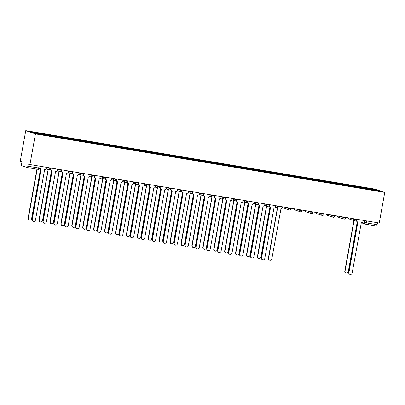 <?xml version="1.0" encoding="UTF-8"?>
<svg xmlns="http://www.w3.org/2000/svg" width="405" height="405" viewBox="0 0 405 405"><rect width="100%" height="100%" fill="white"/><g stroke="black" fill="none" stroke-linecap="round" stroke-linejoin="round"><path stroke-width="0.61" d="M27.211 167.523L38.024 169.336A1.478 0.405 -80.5 0 0 38.045 169.341L27.191 167.523A1.478 0.405 -80.5 0 0 27.191 167.523L21.688 165.665A1.478 0.405 -80.5 0 1 21.561 164.086L21.966 161.833L20.25 161.256L25.758 130.633L35.453 133.903L384.75 192.4L379.242 223.023L29.945 164.526L35.453 133.903M384.75 192.4L375.055 189.125L25.758 130.633M27.191 167.523A1.478 0.405 -80.5 0 0 27.823 166.197L39.741 168.146L40.085 166.227M29.945 164.526L28.228 163.949L27.823 166.197M377.475 222.725L377.121 224.694A1.478 0.405 99.5 0 1 376.488 226.015A1.478 0.405 99.5 0 1 376.468 226.01L365.654 224.203M365.163 188.649L365.113 188.006L376.873 189.975L380.133 191.079L368.337 189.181M365.113 188.006L30.38 131.954L33.635 133.053L45.851 135.174L368.373 189.11M364.535 188.543L364.657 187.854M42.14 133.923L42.186 134.485M376.873 189.975L376.422 190.456M356.952 219.287L356.759 220.355A1.478 1.417 108.7 0 0 357.899 222.041L348.928 272.489A1.696 1.63 108.7 0 0 349.996 274.367A1.696 1.63 108.7 0 0 352.147 273.031L361.326 222.613A1.478 1.417 108.7 0 0 362.986 221.398L363.179 220.335M349.996 274.367L349.743 274.286A1.696 1.63 -71.3 0 1 348.675 272.408L357.747 222.006M357.686 221.986L357.433 221.899A1.478 1.417 -71.3 0 1 356.506 220.269L356.527 220.158M353.307 220.376A1.478 1.417 108.7 0 0 354.021 220.73L345.05 271.183A1.696 1.63 108.7 0 0 346.118 273.061A1.696 1.63 108.7 0 0 348.27 271.72L357.25 221.824M346.118 273.061L345.865 272.975A1.696 1.63 -71.3 0 1 344.797 271.097L353.869 220.695M353.808 220.674L353.555 220.593A1.478 1.417 -71.3 0 1 353.054 220.29M269.593 204.662L269.401 205.725A1.478 1.417 108.7 0 0 270.54 207.411L261.569 257.863A1.696 1.63 108.7 0 0 262.637 259.742A1.696 1.63 108.7 0 0 264.789 258.4L273.967 207.983A1.478 1.417 108.7 0 0 275.628 206.768L275.82 205.705M262.637 259.742L262.384 259.656A1.696 1.63 -71.3 0 1 261.316 257.777L270.388 207.375M270.327 207.355L270.074 207.274A1.478 1.417 -71.3 0 1 269.148 205.639L269.168 205.527M258.673 202.829L258.481 203.897A1.478 1.417 108.7 0 0 259.62 205.583L250.649 256.031A1.696 1.63 108.7 0 0 251.718 257.909A1.696 1.63 108.7 0 0 253.869 256.573L263.048 206.155A1.478 1.417 108.7 0 0 264.708 204.94L264.9 203.877M251.718 257.909L251.465 257.828A1.696 1.63 -71.3 0 1 250.396 255.95L259.468 205.548M259.408 205.527L259.154 205.441A1.478 1.417 -71.3 0 1 258.228 203.811L258.248 203.7M247.754 201.001L247.561 202.065A1.478 1.417 108.7 0 0 248.7 203.75L239.73 254.203A1.696 1.63 108.7 0 0 240.798 256.081A1.696 1.63 108.7 0 0 242.949 254.745L252.128 204.328A1.478 1.417 108.7 0 0 253.788 203.113L253.981 202.044M240.798 256.081L240.545 255.995A1.696 1.63 -71.3 0 1 239.476 254.117L248.548 203.72M248.488 203.7L248.235 203.614A1.478 1.417 -71.3 0 1 247.308 201.984L247.328 201.867M236.834 199.174L236.641 200.237A1.478 1.417 108.7 0 0 237.781 201.923L228.81 252.376A1.696 1.63 108.7 0 0 229.878 254.254A1.696 1.63 108.7 0 0 232.03 252.917L241.208 202.5A1.478 1.417 108.7 0 0 242.868 201.28L243.061 200.217M229.878 254.254L229.625 254.168A1.696 1.63 -71.3 0 1 228.557 252.29L237.629 201.887M237.568 201.872L237.315 201.786A1.478 1.417 -71.3 0 1 236.388 200.151L236.409 200.04M225.914 197.346L225.722 198.41A1.478 1.417 108.7 0 0 226.861 200.095L217.89 250.548A1.696 1.63 108.7 0 0 218.958 252.426A1.696 1.63 108.7 0 0 221.11 251.085L230.288 200.667A1.478 1.417 108.7 0 0 231.949 199.452L232.141 198.389M218.958 252.426L218.705 252.34A1.696 1.63 -71.3 0 1 217.637 250.462L226.704 200.06M226.648 200.045L226.395 199.959A1.478 1.417 -71.3 0 1 225.469 198.323L225.489 198.212M214.994 195.519L214.802 196.582A1.478 1.417 108.7 0 0 215.941 198.268L206.97 248.721A1.696 1.63 108.7 0 0 208.038 250.599A1.696 1.63 108.7 0 0 210.19 249.257L219.368 198.84A1.478 1.417 108.7 0 0 221.029 197.625L221.221 196.562M208.038 250.599L207.785 250.513A1.696 1.63 -71.3 0 1 206.717 248.635L215.784 198.232M215.728 198.212L215.475 198.131A1.478 1.417 -71.3 0 1 214.549 196.496L214.569 196.385M204.074 193.686L203.882 194.754A1.478 1.417 108.7 0 0 205.021 196.44L196.05 246.888A1.696 1.63 108.7 0 0 197.119 248.766A1.696 1.63 108.7 0 0 199.27 247.43L208.448 197.012A1.478 1.417 108.7 0 0 210.109 195.797L210.301 194.729M197.119 248.766L196.865 248.68A1.696 1.63 -71.3 0 1 195.797 246.807L204.864 196.405M204.808 196.385L204.555 196.298A1.478 1.417 -71.3 0 1 203.629 194.668L203.649 194.557M193.155 191.859L192.962 192.922A1.478 1.417 108.7 0 0 194.101 194.608L185.131 245.06A1.696 1.63 108.7 0 0 186.199 246.939A1.696 1.63 108.7 0 0 188.35 245.602L197.529 195.185A1.478 1.417 108.7 0 0 199.189 193.965L199.381 192.901M186.199 246.939L185.946 246.853A1.696 1.63 -71.3 0 1 184.877 244.974L193.944 194.572M193.889 194.557L193.636 194.471A1.478 1.417 -71.3 0 1 192.709 192.841L192.729 192.724M182.235 190.031L182.042 191.094A1.478 1.417 108.7 0 0 183.181 192.78L174.211 243.233A1.696 1.63 108.7 0 0 175.279 245.111A1.696 1.63 108.7 0 0 177.43 243.769L186.609 193.357A1.478 1.417 108.7 0 0 188.269 192.137L188.462 191.074M175.279 245.111L175.026 245.025A1.696 1.63 -71.3 0 1 173.958 243.147L183.025 192.745M182.969 192.729L182.716 192.643A1.478 1.417 -71.3 0 1 181.789 191.008L181.81 190.897M171.315 188.203L171.123 189.267A1.478 1.417 108.7 0 0 172.262 190.952L163.291 241.405A1.696 1.63 108.7 0 0 164.359 243.284A1.696 1.63 108.7 0 0 166.511 241.942L175.689 191.524A1.478 1.417 108.7 0 0 177.349 190.309L177.542 189.246M164.359 243.284L164.106 243.197A1.696 1.63 -71.3 0 1 163.038 241.319L172.105 190.917M172.049 190.897L171.796 190.816A1.478 1.417 -71.3 0 1 170.869 189.181L170.89 189.069M160.395 186.376L160.203 187.439A1.478 1.417 108.7 0 0 161.342 189.125L152.371 239.578A1.696 1.63 108.7 0 0 153.439 241.451A1.696 1.63 108.7 0 0 155.591 240.114L164.769 189.697A1.478 1.417 108.7 0 0 166.43 188.482L166.622 187.419M153.439 241.451L153.186 241.37A1.696 1.63 -71.3 0 1 152.118 239.492L161.185 189.089M161.129 189.069L160.876 188.983A1.478 1.417 -71.3 0 1 159.95 187.353L159.97 187.242M149.475 184.543L149.283 185.606A1.478 1.417 108.7 0 0 150.422 187.292L141.451 237.745A1.696 1.63 108.7 0 0 142.519 239.623A1.696 1.63 108.7 0 0 144.671 238.287L153.849 187.869A1.478 1.417 108.7 0 0 155.51 186.654L155.702 185.586M142.519 239.623L142.266 239.537A1.696 1.63 -71.3 0 1 141.198 237.659L150.265 187.262M150.209 187.242L149.956 187.156A1.478 1.417 -71.3 0 1 149.03 185.525L149.05 185.409M138.556 182.716L138.363 183.779A1.478 1.417 108.7 0 0 139.502 185.465L130.531 235.918A1.696 1.63 108.7 0 0 131.6 237.796A1.696 1.63 108.7 0 0 133.751 236.459L142.93 186.042A1.478 1.417 108.7 0 0 144.59 184.822L144.782 183.759M131.6 237.796L131.347 237.71A1.696 1.63 -71.3 0 1 130.278 235.831L139.345 185.429M139.29 185.414L139.036 185.328A1.478 1.417 -71.3 0 1 138.11 183.693L138.13 183.581M127.636 180.888L127.443 181.951A1.478 1.417 108.7 0 0 128.582 183.637L119.612 234.09A1.696 1.63 108.7 0 0 120.68 235.968A1.696 1.63 108.7 0 0 122.831 234.627L132.01 184.214A1.478 1.417 108.7 0 0 133.67 182.994L133.863 181.931M120.68 235.968L120.427 235.882A1.696 1.63 -71.3 0 1 119.359 234.004L128.425 183.602M128.37 183.586L128.117 183.5A1.478 1.417 -71.3 0 1 127.19 181.865L127.21 181.754M276.868 207.573A1.478 1.417 108.7 0 0 277.582 207.927L268.611 258.38A1.696 1.63 108.7 0 0 269.679 260.258A1.696 1.63 108.7 0 0 271.831 258.922L281.009 208.504A1.478 1.417 108.7 0 0 282.67 207.289L282.746 206.864M269.679 260.258L269.426 260.172A1.696 1.63 -71.3 0 1 268.358 258.294L277.43 207.897M277.369 207.876L277.116 207.79A1.478 1.417 -71.3 0 1 276.615 207.492M265.948 205.745A1.478 1.417 108.7 0 0 266.662 206.099L257.691 256.552A1.696 1.63 108.7 0 0 258.76 258.43A1.696 1.63 108.7 0 0 260.911 257.094L269.887 207.193M258.76 258.43L258.506 258.344A1.696 1.63 -71.3 0 1 257.438 256.466L266.51 206.064M266.45 206.049L266.196 205.963A1.478 1.417 -71.3 0 1 265.695 205.659M255.028 203.917A1.478 1.417 108.7 0 0 255.742 204.272L246.772 254.725A1.696 1.63 108.7 0 0 247.84 256.603A1.696 1.63 108.7 0 0 249.991 255.261L258.967 205.365M247.84 256.603L247.587 256.517A1.696 1.63 -71.3 0 1 246.518 254.639L255.59 204.236M255.53 204.221L255.277 204.135A1.478 1.417 -71.3 0 1 254.775 203.831M244.109 202.09A1.478 1.417 108.7 0 0 244.822 202.444L235.852 252.897A1.696 1.63 108.7 0 0 236.92 254.77A1.696 1.63 108.7 0 0 239.071 253.434L248.047 203.538M236.92 254.77L236.667 254.689A1.696 1.63 -71.3 0 1 235.599 252.811L244.666 202.409M244.61 202.389L244.357 202.303A1.478 1.417 -71.3 0 1 243.856 202.004M233.189 200.262A1.478 1.417 108.7 0 0 233.903 200.617L224.932 251.065A1.696 1.63 108.7 0 0 226 252.943A1.696 1.63 108.7 0 0 228.152 251.606L237.127 201.705M226 252.943L225.747 252.857A1.696 1.63 -71.3 0 1 224.679 250.984L233.746 200.581M233.69 200.561L233.437 200.475A1.478 1.417 -71.3 0 1 232.936 200.176M222.269 198.43A1.478 1.417 108.7 0 0 222.983 198.784L214.012 249.237A1.696 1.63 108.7 0 0 215.08 251.115A1.696 1.63 108.7 0 0 217.232 249.779L226.208 199.878M215.08 251.115L214.827 251.029A1.696 1.63 -71.3 0 1 213.759 249.151L222.826 198.749M222.77 198.733L222.517 198.647A1.478 1.417 -71.3 0 1 222.016 198.344M211.349 196.602A1.478 1.417 108.7 0 0 212.063 196.957L203.092 247.409A1.696 1.63 108.7 0 0 204.16 249.288A1.696 1.63 108.7 0 0 206.312 247.946L215.288 198.05M204.16 249.288L203.907 249.202A1.696 1.63 -71.3 0 1 202.839 247.323L211.906 196.921M211.85 196.906L211.597 196.82A1.478 1.417 -71.3 0 1 211.096 196.516M200.429 194.775A1.478 1.417 108.7 0 0 201.143 195.129L192.173 245.582A1.696 1.63 108.7 0 0 193.241 247.46A1.696 1.63 108.7 0 0 195.392 246.119L204.368 196.222M193.241 247.46L192.988 247.374A1.696 1.63 -71.3 0 1 191.919 245.496L200.986 195.094M200.931 195.073L200.677 194.992A1.478 1.417 -71.3 0 1 200.176 194.689M189.51 192.947A1.478 1.417 108.7 0 0 190.223 193.301L181.253 243.749A1.696 1.63 108.7 0 0 182.321 245.627A1.696 1.63 108.7 0 0 184.472 244.291L193.448 194.395M182.321 245.627L182.068 245.546A1.696 1.63 -71.3 0 1 181 243.668L190.066 193.266M190.011 193.246L189.758 193.16A1.478 1.417 -71.3 0 1 189.256 192.861M178.59 191.114A1.478 1.417 108.7 0 0 179.304 191.469L170.333 241.922A1.696 1.63 108.7 0 0 171.401 243.8A1.696 1.63 108.7 0 0 173.553 242.463L182.528 192.562M171.401 243.8L171.148 243.714A1.696 1.63 -71.3 0 1 170.08 241.836L179.147 191.438M179.091 191.418L178.838 191.332A1.478 1.417 -71.3 0 1 178.337 191.033M167.67 189.287A1.478 1.417 108.7 0 0 168.384 189.641L159.413 240.094A1.696 1.63 108.7 0 0 160.481 241.972A1.696 1.63 108.7 0 0 162.633 240.636L171.609 190.735M160.481 241.972L160.228 241.886A1.696 1.63 -71.3 0 1 159.16 240.008L168.227 189.606M168.171 189.591L167.918 189.505A1.478 1.417 -71.3 0 1 167.417 189.201M156.75 187.459A1.478 1.417 108.7 0 0 157.464 187.814L148.493 238.267A1.696 1.63 108.7 0 0 149.561 240.145A1.696 1.63 108.7 0 0 151.713 238.803L160.689 188.907M149.561 240.145L149.308 240.059A1.696 1.63 -71.3 0 1 148.24 238.18L157.307 187.778M157.251 187.763L156.998 187.677A1.478 1.417 -71.3 0 1 156.497 187.373M145.83 185.632A1.478 1.417 108.7 0 0 146.544 185.986L137.573 236.439A1.696 1.63 108.7 0 0 138.642 238.317A1.696 1.63 108.7 0 0 140.793 236.976L149.769 187.08M138.642 238.317L138.388 238.231A1.696 1.63 -71.3 0 1 137.32 236.353L146.387 185.951M146.332 185.93L146.078 185.849A1.478 1.417 -71.3 0 1 145.577 185.546M134.911 183.804A1.478 1.417 108.7 0 0 135.624 184.159L126.654 234.606A1.696 1.63 108.7 0 0 127.722 236.485A1.696 1.63 108.7 0 0 129.873 235.148L138.849 185.247M127.722 236.485L127.469 236.398A1.696 1.63 -71.3 0 1 126.4 234.525L135.467 184.123M135.412 184.103L135.159 184.017A1.478 1.417 -71.3 0 1 134.657 183.718M123.991 181.972A1.478 1.417 108.7 0 0 124.705 182.326L115.734 232.779A1.696 1.63 108.7 0 0 116.802 234.657A1.696 1.63 108.7 0 0 118.954 233.32L127.929 183.419M116.802 234.657L116.549 234.571A1.696 1.63 -71.3 0 1 115.481 232.693L124.548 182.296M124.492 182.275L124.239 182.189A1.478 1.417 -71.3 0 1 123.738 181.891M116.716 179.061L116.524 180.124A1.478 1.417 108.7 0 0 117.663 181.81L108.692 232.262A1.696 1.63 108.7 0 0 109.76 234.141A1.696 1.63 108.7 0 0 111.912 232.799L121.09 182.382A1.478 1.417 108.7 0 0 122.75 181.167L122.943 180.103M109.76 234.141L109.507 234.055A1.696 1.63 -71.3 0 1 108.439 232.176L117.506 181.774M117.45 181.754L117.197 181.673A1.478 1.417 -71.3 0 1 116.27 180.038L116.291 179.926M113.071 180.144A1.478 1.417 108.7 0 0 113.785 180.498L104.814 230.951A1.696 1.63 108.7 0 0 105.882 232.829A1.696 1.63 108.7 0 0 108.034 231.488L117.01 181.592M105.882 232.829L105.629 232.743A1.696 1.63 -71.3 0 1 104.561 230.865L113.628 180.463M113.572 180.448L113.319 180.362A1.478 1.417 -71.3 0 1 112.818 180.058M105.796 177.228L105.604 178.296A1.478 1.417 108.7 0 0 106.743 179.982L97.772 230.43A1.696 1.63 108.7 0 0 98.84 232.308A1.696 1.63 108.7 0 0 100.992 230.971L110.17 180.554A1.478 1.417 108.7 0 0 111.831 179.339L112.023 178.276M98.84 232.308L98.587 232.227A1.696 1.63 -71.3 0 1 97.519 230.349L106.586 179.947M106.53 179.926L106.277 179.84A1.478 1.417 -71.3 0 1 105.351 178.21L105.371 178.099M102.151 178.316A1.478 1.417 108.7 0 0 102.865 178.671L93.894 229.124A1.696 1.63 108.7 0 0 94.962 231.002A1.696 1.63 108.7 0 0 97.114 229.66L106.09 179.764M94.962 231.002L94.709 230.916A1.696 1.63 -71.3 0 1 93.641 229.038L102.708 178.635M102.652 178.615L102.399 178.534A1.478 1.417 -71.3 0 1 101.898 178.23M94.871 175.4L94.684 176.464A1.478 1.417 108.7 0 0 95.823 178.149L86.852 228.602A1.696 1.63 108.7 0 0 87.92 230.48A1.696 1.63 108.7 0 0 90.072 229.144L99.25 178.727A1.478 1.417 108.7 0 0 100.911 177.506L101.103 176.443M87.92 230.48L87.667 230.394A1.696 1.63 -71.3 0 1 86.599 228.516L95.666 178.119M95.61 178.099L95.357 178.013A1.478 1.417 -71.3 0 1 94.431 176.383L94.451 176.266M91.231 176.489A1.478 1.417 108.7 0 0 91.945 176.843L82.974 227.296A1.696 1.63 108.7 0 0 84.043 229.169A1.696 1.63 108.7 0 0 86.194 227.833L95.17 177.937M84.043 229.169L83.789 229.088A1.696 1.63 -71.3 0 1 82.721 227.21L91.788 176.808M91.732 176.788L91.479 176.702A1.478 1.417 -71.3 0 1 90.978 176.403M83.951 173.573L83.764 174.636A1.478 1.417 108.7 0 0 84.903 176.322L75.932 226.775A1.696 1.63 108.7 0 0 77.001 228.653A1.696 1.63 108.7 0 0 79.152 227.316L88.33 176.899A1.478 1.417 108.7 0 0 89.991 175.679L90.183 174.616M77.001 228.653L76.747 228.567A1.696 1.63 -71.3 0 1 75.679 226.689L84.746 176.286M84.691 176.271L84.437 176.185A1.478 1.417 -71.3 0 1 83.511 174.55L83.531 174.439M80.311 174.656A1.478 1.417 108.7 0 0 81.025 175.011L72.055 225.464A1.696 1.63 108.7 0 0 73.123 227.342A1.696 1.63 108.7 0 0 75.274 226.005L84.25 176.104M73.123 227.342L72.87 227.256A1.696 1.63 -71.3 0 1 71.801 225.377L80.868 174.98M80.813 174.96L80.56 174.874A1.478 1.417 -71.3 0 1 80.058 174.575M73.032 171.745L72.844 172.808A1.478 1.417 108.7 0 0 73.983 174.494L65.013 224.947A1.696 1.63 108.7 0 0 66.081 226.825A1.696 1.63 108.7 0 0 68.232 225.484L77.411 175.066A1.478 1.417 108.7 0 0 79.071 173.851L79.264 172.788M66.081 226.825L65.828 226.739A1.696 1.63 -71.3 0 1 64.76 224.861L73.826 174.459M73.771 174.444L73.518 174.358A1.478 1.417 -71.3 0 1 72.591 172.722L72.611 172.611M69.392 172.829A1.478 1.417 108.7 0 0 70.105 173.183L61.135 223.636A1.696 1.63 108.7 0 0 62.203 225.514A1.696 1.63 108.7 0 0 64.355 224.178L73.33 174.277M62.203 225.514L61.95 225.428A1.696 1.63 -71.3 0 1 60.882 223.55L69.949 173.148M69.893 173.132L69.64 173.046A1.478 1.417 -71.3 0 1 69.139 172.743M62.112 169.918L61.924 170.981A1.478 1.417 108.7 0 0 63.064 172.667L54.093 223.12A1.696 1.63 108.7 0 0 55.161 224.993A1.696 1.63 108.7 0 0 57.313 223.656L66.491 173.239A1.478 1.417 108.7 0 0 68.151 172.024L68.344 170.961M55.161 224.993L54.908 224.912A1.696 1.63 -71.3 0 1 53.84 223.034L62.907 172.631M62.851 172.611L62.598 172.525A1.478 1.417 -71.3 0 1 61.671 170.895L61.692 170.783M58.472 171.001A1.478 1.417 108.7 0 0 59.186 171.356L50.215 221.808A1.696 1.63 108.7 0 0 51.283 223.687A1.696 1.63 108.7 0 0 53.435 222.345L62.41 172.449M51.283 223.687L51.03 223.6A1.696 1.63 -71.3 0 1 49.962 221.722L59.029 171.32M58.973 171.305L58.72 171.219A1.478 1.417 -71.3 0 1 58.219 170.915M51.192 168.085L51.005 169.153A1.478 1.417 108.7 0 0 52.144 170.839L43.173 221.287A1.696 1.63 108.7 0 0 44.241 223.165A1.696 1.63 108.7 0 0 46.393 221.829L55.571 171.411A1.478 1.417 108.7 0 0 57.232 170.196L57.424 169.128M44.241 223.165L43.988 223.079A1.696 1.63 -71.3 0 1 42.92 221.206L51.987 170.804M51.931 170.783L51.678 170.697A1.478 1.417 -71.3 0 1 50.752 169.067L50.772 168.956M47.552 169.174A1.478 1.417 108.7 0 0 48.266 169.528L39.295 219.981A1.696 1.63 108.7 0 0 40.363 221.859A1.696 1.63 108.7 0 0 42.515 220.517L51.491 170.621M40.363 221.859L40.11 221.773A1.696 1.63 -71.3 0 1 39.042 219.895L48.109 169.493M48.053 169.472L47.8 169.391A1.478 1.417 -71.3 0 1 47.299 169.088M40.272 166.258L40.085 167.321A1.478 1.417 108.7 0 0 41.224 169.006L32.253 219.459A1.696 1.63 108.7 0 0 33.321 221.338A1.696 1.63 108.7 0 0 35.473 220.001L44.651 169.584A1.478 1.417 108.7 0 0 46.312 168.364L46.504 167.3M33.321 221.338L33.068 221.251A1.696 1.63 -71.3 0 1 32 219.373L41.067 168.971M41.011 168.956L40.758 168.87A1.478 1.417 -71.3 0 1 39.822 167.7M37.184 169.194L28.375 218.148A1.696 1.63 108.7 0 0 29.443 220.026A1.696 1.63 108.7 0 0 31.595 218.69L40.571 168.789M29.443 220.026L29.19 219.945A1.696 1.63 -71.3 0 1 28.122 218.067L36.921 169.153M46.469 167.488L49.855 168.394L50.919 168.526L51.005 168.055M57.389 169.315L60.775 170.221L61.838 170.353L61.924 169.882M68.308 171.148L71.695 172.049L72.758 172.181L72.844 171.71M79.228 172.975L82.615 173.877L83.678 174.008L83.764 173.542M90.148 174.803L93.535 175.709L94.598 175.836L94.684 175.37M101.068 176.631L104.455 177.537L105.518 177.668L105.604 177.198M111.988 178.458L115.374 179.364L116.438 179.496L116.524 179.025M122.907 180.291L126.294 181.192L127.357 181.324L127.443 180.858M133.827 182.118L137.214 183.025L138.277 183.151L138.363 182.685M144.747 183.946L148.134 184.852L149.197 184.979L149.283 184.513M155.667 185.773L159.054 186.68L160.117 186.811L160.203 186.34M166.587 187.601L169.973 188.507L171.037 188.639L171.123 188.168M177.511 189.434L180.893 190.335L181.956 190.466L182.042 190.001M188.431 191.261L191.813 192.167L192.876 192.294L192.962 191.828M199.351 193.089L202.733 193.995L203.796 194.127L203.882 193.656M210.271 194.916L213.653 195.823L214.716 195.954L214.802 195.483M221.191 196.749L224.572 197.65L225.636 197.782L225.722 197.316M232.111 198.577L235.492 199.478L236.555 199.609L236.641 199.144M243.03 200.404L246.412 201.31L247.475 201.437L247.561 200.971M253.95 202.232L257.332 203.138L258.395 203.269L258.481 202.799M264.87 204.059L268.252 204.965L269.315 205.097L269.401 204.626M275.79 205.892L279.172 206.793L280.235 206.925L280.321 206.459M285.576 207.34L290.091 208.626L291.154 208.752L291.241 208.286M296.495 209.167L301.011 210.453L302.074 210.585L302.16 210.114M307.415 210.995L311.931 212.281L312.994 212.412L313.08 211.942M318.335 212.822L322.851 214.108L323.914 214.24L324 213.769M329.255 214.65L333.771 215.936L334.834 216.067L334.92 215.602M340.175 216.483L344.69 217.769L345.754 217.895L345.84 217.429M351.094 218.31L355.61 219.596L356.673 219.728L356.759 219.257M362.779 221.935L366.272 222.877L377.121 224.694M364.824 220.609L364.48 222.512A1.478 1.417 -71.3 0 0 365.411 224.142A1.478 1.478 0 0 0 365.639 224.198A1.478 0.405 -80.5 0 0 366.272 222.877L366.621 220.907M48.149 167.579L48.068 168.029A1.478 1.417 108.7 0 0 49.207 169.715M59.069 169.406L58.988 169.857A1.478 1.417 108.7 0 0 60.127 171.543M69.989 171.234L69.908 171.685A1.478 1.417 108.7 0 0 71.047 173.37M80.909 173.062L80.828 173.512A1.478 1.417 108.7 0 0 81.967 175.198M91.829 174.889L91.748 175.34A1.478 1.417 108.7 0 0 92.887 177.025M102.748 176.722L102.668 177.172A1.478 1.417 108.7 0 0 103.807 178.858M113.668 178.549L113.587 179A1.478 1.417 108.7 0 0 114.726 180.686M124.588 180.377L124.507 180.827A1.478 1.417 108.7 0 0 125.646 182.513M135.508 182.204L135.427 182.655A1.478 1.417 108.7 0 0 136.566 184.341M146.428 184.037L146.347 184.488A1.478 1.417 108.7 0 0 147.486 186.173M157.348 185.865L157.267 186.315A1.478 1.417 108.7 0 0 158.406 188.001M168.267 187.692L168.186 188.143A1.478 1.417 108.7 0 0 169.325 189.829M179.187 189.52L179.106 189.97A1.478 1.417 108.7 0 0 180.245 191.656M190.107 191.347L190.026 191.798A1.478 1.417 108.7 0 0 191.165 193.484M201.027 193.18L200.946 193.631A1.478 1.417 108.7 0 0 202.085 195.316M211.947 195.007L211.866 195.458A1.478 1.417 108.7 0 0 213.005 197.144M222.866 196.835L222.785 197.286A1.478 1.417 108.7 0 0 223.924 198.971M233.786 198.663L233.705 199.113A1.478 1.417 108.7 0 0 234.844 200.799M244.706 200.495L244.625 200.946A1.478 1.417 108.7 0 0 245.764 202.627M255.626 202.323L255.545 202.773A1.478 1.417 108.7 0 0 256.684 204.459M266.546 204.15L266.465 204.601A1.478 1.417 108.7 0 0 267.604 206.287M277.466 205.978L277.384 206.428A1.478 1.417 108.7 0 0 278.524 208.114M288.385 207.805L288.304 208.256A1.478 1.417 108.7 0 0 289.443 209.942M299.305 209.638L299.224 210.089A1.478 1.417 108.7 0 0 300.363 211.774M310.225 211.466L310.144 211.916A1.478 1.417 108.7 0 0 311.283 213.602M321.145 213.293L321.064 213.744A1.478 1.417 108.7 0 0 322.203 215.43M332.065 215.121L331.984 215.571A1.478 1.417 108.7 0 0 333.123 217.257M342.984 216.948L342.903 217.399A1.478 1.417 108.7 0 0 344.042 219.085M353.904 218.781L353.823 219.232A1.478 1.417 108.7 0 0 354.962 220.917M348.325 217.844A1.478 1.417 108.7 0 0 349.262 219.009L354.75 220.862A1.478 1.478 0 0 0 356.673 219.728M337.406 216.017A1.478 1.417 108.7 0 0 338.342 217.181L343.83 219.034A1.478 1.478 0 0 0 345.754 217.895M326.486 214.189A1.478 1.417 108.7 0 0 327.422 215.354L332.91 217.207A1.478 1.478 0 0 0 334.834 216.067M315.566 212.357A1.478 1.417 108.7 0 0 316.502 213.526L321.99 215.379A1.478 1.478 0 0 0 323.914 214.24M304.646 210.529A1.478 1.417 108.7 0 0 305.583 211.694L311.07 213.546A1.478 1.478 0 0 0 312.994 212.412M293.726 208.702A1.478 1.417 108.7 0 0 294.663 209.866L300.151 211.719A1.478 1.478 0 0 0 302.074 210.585M282.806 206.874A1.478 1.417 108.7 0 0 283.743 208.038L289.231 209.891A1.478 1.478 0 0 0 291.154 208.752M39.027 166.05L38.672 168.014A1.478 0.405 -80.5 0 1 38.045 169.341A1.478 1.478 0 0 0 39.741 168.146M361.199 222.72L365.411 224.142A1.478 1.417 -71.3 0 0 365.619 224.198A1.478 0.405 -80.5 0 0 365.639 224.198L376.488 226.015M356.759 220.355L356.506 220.269M348.928 272.489L348.675 272.408M344.797 271.097L345.05 271.183M269.401 205.725L269.148 205.639M261.569 257.863L261.316 257.777M258.481 203.897L258.228 203.811M250.649 256.031L250.396 255.95M247.561 202.065L247.308 201.984M239.73 254.203L239.476 254.117M236.641 200.237L236.388 200.151M228.81 252.376L228.557 252.29M225.722 198.41L225.469 198.323M217.89 250.548L217.637 250.462M214.802 196.582L214.549 196.496M206.97 248.721L206.717 248.635M203.882 194.754L203.629 194.668M196.05 246.888L195.797 246.807M192.962 192.922L192.709 192.841M185.131 245.06L184.877 244.974M182.042 191.094L181.789 191.008M174.211 243.233L173.958 243.147M171.123 189.267L170.869 189.181M163.291 241.405L163.038 241.319M160.203 187.439L159.95 187.353M152.371 239.578L152.118 239.492M149.283 185.606L149.03 185.525M141.451 237.745L141.198 237.659M138.363 183.779L138.11 183.693M130.531 235.918L130.278 235.831M127.443 181.951L127.19 181.865M119.612 234.09L119.359 234.004M268.358 258.294L268.611 258.38M257.438 256.466L257.691 256.552M246.518 254.639L246.772 254.725M235.599 252.811L235.852 252.897M224.679 250.984L224.932 251.065M213.759 249.151L214.012 249.237M202.839 247.323L203.092 247.409M191.919 245.496L192.173 245.582M181 243.668L181.253 243.749M170.08 241.836L170.333 241.922M159.16 240.008L159.413 240.094M148.24 238.18L148.493 238.267M137.32 236.353L137.573 236.439M126.4 234.525L126.654 234.606M115.481 232.693L115.734 232.779M116.524 180.124L116.27 180.038M108.692 232.262L108.439 232.176M104.561 230.865L104.814 230.951M105.604 178.296L105.351 178.21M97.772 230.43L97.519 230.349M93.641 229.038L93.894 229.124M94.684 176.464L94.431 176.383M86.852 228.602L86.599 228.516M82.721 227.21L82.974 227.296M83.764 174.636L83.511 174.55M75.932 226.775L75.679 226.689M71.801 225.377L72.055 225.464M72.844 172.808L72.591 172.722M60.882 223.55L61.135 223.636M61.924 170.981L61.671 170.895M54.093 223.12L53.84 223.034M49.962 221.722L50.215 221.808M51.005 169.153L50.752 169.067M43.173 221.287L42.92 221.206M39.042 219.895L39.295 219.981M32.253 219.459L32 219.373M28.122 218.067L28.375 218.148M348.275 217.839A1.478 1.478 0 0 0 349.262 219.009M337.355 216.007A1.478 1.478 0 0 0 338.342 217.181M326.435 214.179A1.478 1.478 0 0 0 327.422 215.354M315.515 212.352A1.478 1.478 0 0 0 316.502 213.526M304.595 210.524A1.478 1.478 0 0 0 305.583 211.694M293.676 208.691A1.478 1.478 0 0 0 294.663 209.866M282.756 206.864A1.478 1.478 0 0 0 283.743 208.038M275.522 207.122L278.311 208.064A1.478 1.478 0 0 0 280.235 206.925M264.602 205.289L267.391 206.231A1.478 1.478 0 0 0 269.315 205.097M253.682 203.462L256.471 204.403A1.478 1.478 0 0 0 258.395 203.269M242.762 201.634L245.552 202.576A1.478 1.478 0 0 0 247.475 201.437M231.842 199.807L234.632 200.748A1.478 1.478 0 0 0 236.555 199.609M220.922 197.974L223.712 198.921A1.478 1.478 0 0 0 225.636 197.782M210.003 196.147L212.792 197.088A1.478 1.478 0 0 0 214.716 195.954M199.083 194.319L201.872 195.261A1.478 1.478 0 0 0 203.796 194.127M188.163 192.491L190.952 193.433A1.478 1.478 0 0 0 192.876 192.294M177.243 190.664L180.033 191.606A1.478 1.478 0 0 0 181.956 190.466M166.323 188.831L169.113 189.778A1.478 1.478 0 0 0 171.037 188.639M155.404 187.004L158.193 187.945A1.478 1.478 0 0 0 160.117 186.811M144.484 185.176L147.273 186.118A1.478 1.478 0 0 0 149.197 184.979M133.564 183.349L136.353 184.29A1.478 1.478 0 0 0 138.277 183.151M122.644 181.521L125.434 182.463A1.478 1.478 0 0 0 127.357 181.324M111.724 179.688L114.514 180.63A1.478 1.478 0 0 0 116.438 179.496M100.805 177.861L103.594 178.802A1.478 1.478 0 0 0 105.518 177.668M89.885 176.033L92.674 176.975A1.478 1.478 0 0 0 94.598 175.836M78.965 174.206L81.754 175.147A1.478 1.478 0 0 0 83.678 174.008M68.045 172.373L70.834 173.32A1.478 1.478 0 0 0 72.758 172.181M57.125 170.546L59.915 171.487A1.478 1.478 0 0 0 61.838 170.353M46.205 168.718L48.995 169.66A1.478 1.478 0 0 0 50.919 168.526"/></g></svg>
